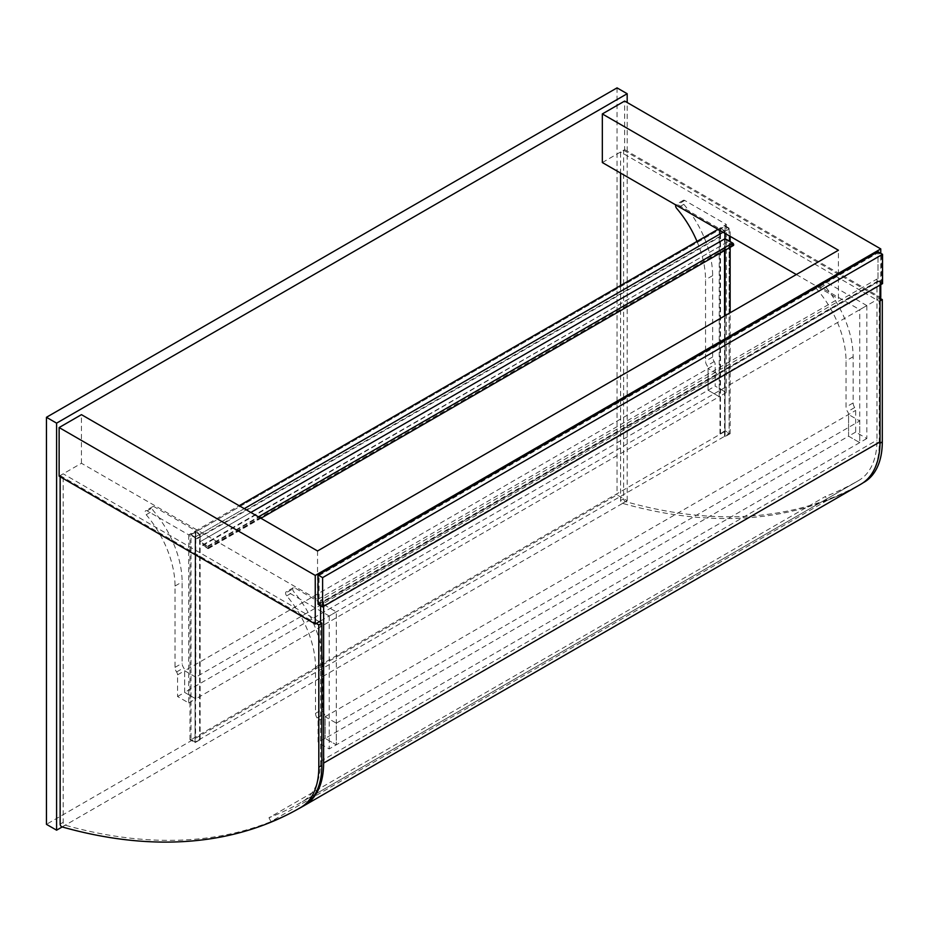 <?xml version="1.0" encoding="UTF-8"?>
<svg xmlns="http://www.w3.org/2000/svg" width="929" height="929" viewBox="0 0 929 929"><rect width="100%" height="100%" fill="white"/><g stroke="black" fill="none" stroke-linecap="round" stroke-linejoin="round"><path stroke-width="0.7" stroke-dasharray="4.64 3.48" d="M62.185 826.949L627.18 500.754L617.042 494.902L46.45 824.325M627.18 500.754L627.18 102.515M617.042 87.872L617.042 494.902M317.544 550.967L317.544 599.577L838.422 298.848L838.422 250.238M602.329 162.54L624.648 149.662L624.648 101.052M880.773 284.646L880.773 253.315M624.648 149.662L880.773 297.535M796.327 274.543L838.422 298.848M59.131 476.159L81.45 463.269L317.544 599.577M81.45 463.269L81.45 414.659M320.586 620.955L880.018 297.965M866.827 305.583L866.827 438.523L855.667 432.09L855.667 410.421A3.588 2.067 -120 0 0 854.692 407.541A5.737 3.31 60 0 1 853.136 402.954L853.136 356.748A75.319 43.477 -120 0 0 824.302 285.458A2.868 1.661 60 0 1 823.802 281.429A2.868 1.661 60 0 1 825.242 281.568L866.827 305.583L859.731 309.682L818.135 285.667A2.868 1.661 -120 0 0 816.707 285.528A2.868 1.661 -120 0 0 817.206 289.558A75.319 43.477 60 0 1 846.029 360.847L846.029 407.053A5.737 3.31 -120 0 0 847.596 411.64A3.588 2.067 60 0 1 848.572 414.52L848.572 436.189L859.731 442.622L859.731 309.682M855.667 432.09L848.572 436.189L859.731 442.622L859.731 420.953L848.572 414.52L848.572 436.189L325.15 738.381L336.31 744.826L336.31 611.874L294.714 587.86A2.868 1.661 -120 0 0 293.285 587.72A2.868 1.661 -120 0 0 293.785 591.75A75.319 43.477 60 0 1 322.618 663.039L322.618 709.245A5.737 3.31 -120 0 0 324.175 713.832A3.588 2.067 60 0 1 325.15 716.712L325.15 738.381L325.15 716.712L336.31 723.145L336.31 744.826L325.15 738.381L318.055 742.48L318.055 720.811A3.588 2.067 -120 0 0 317.079 717.931A5.737 3.31 60 0 1 315.512 713.344L315.512 667.138A75.319 43.477 -120 0 0 286.689 595.849A2.868 1.661 60 0 1 286.178 591.819A2.868 1.661 60 0 1 287.618 591.97L329.203 615.973L336.31 611.874M866.827 438.523L329.203 748.925L318.055 742.48M697.005 241.412A75.319 43.477 60 0 1 705.541 279.734L705.541 361.079A5.737 3.31 -120 0 0 707.097 365.678A3.588 2.067 60 0 1 708.072 368.546L708.072 390.215L719.232 396.66L719.232 228.569L677.647 204.566A2.868 1.661 -120 0 0 676.207 204.415A2.868 1.661 -120 0 0 675.766 204.937M726.339 224.47L726.339 392.561L715.179 386.116L715.179 364.447A3.588 2.067 -120 0 0 714.204 361.567A5.737 3.31 60 0 1 712.648 356.98L712.648 275.634A75.319 43.477 -120 0 0 683.814 204.345A2.868 1.661 60 0 1 683.314 200.316A2.868 1.661 60 0 1 684.743 200.467L726.339 224.47L719.232 228.569M726.339 392.561L719.232 396.66L719.232 374.991L708.072 368.546L708.072 390.215L719.232 396.66L195.822 698.852L195.822 530.761L154.226 506.758A2.868 1.661 -120 0 0 152.797 506.607A2.868 1.661 -120 0 0 153.297 510.636A75.319 43.477 60 0 1 182.119 581.926L182.119 663.271A5.737 3.31 -120 0 0 183.687 667.87A3.588 2.067 60 0 1 184.662 670.738L184.662 692.407L195.822 698.852L184.662 692.407L715.179 386.116M329.203 615.973L329.203 748.925M188.715 534.86L188.715 702.951L177.555 696.506L177.555 674.837A3.588 2.067 -120 0 0 176.58 671.969A5.737 3.31 60 0 1 175.024 667.37L175.024 586.025A75.319 43.477 -120 0 0 146.201 514.736A2.868 1.661 60 0 1 145.69 510.706A2.868 1.661 60 0 1 147.13 510.857L188.715 534.86L195.822 530.761M188.715 702.951L195.822 698.852L195.822 677.183L719.232 374.991M177.555 696.506L184.662 692.407L184.662 670.738L715.179 364.447M177.555 674.837L184.662 670.738L195.822 677.183M318.055 720.811L855.667 410.421M336.31 723.145L859.731 420.953M195.055 537.055L191.002 534.721L191.002 739.693L725.073 431.358L729.126 433.692L195.055 742.039L191.002 739.693L195.055 742.039L200.13 739.693L195.055 742.619L189.98 739.693L195.566 737.057L191.002 739.693L191.002 534.721L725.073 226.374L729.126 228.72L195.055 537.055L195.055 742.039L195.055 537.055L191.002 534.721L195.566 532.085L189.98 534.721L195.055 537.647L199.619 534.43L195.055 537.055M729.126 228.72L729.126 433.692L729.126 228.72L724.562 231.356L730.136 228.72L725.073 225.793L719.998 228.72L725.073 226.374L725.073 431.358L725.073 226.374L729.126 228.72M730.136 433.692L725.073 436.63L729.126 433.692L725.073 431.358L719.998 433.692L725.073 430.766L730.136 433.692L730.136 312.759M730.136 247.358L730.136 241.598M730.136 236.326L730.136 228.72M725.073 430.766L725.073 225.793M725.073 436.63L725.073 315.686M725.073 250.284L725.073 238.672M723.041 232.227L725.073 231.066L725.073 233.4L725.073 231.646M724.562 436.328L724.562 315.976M724.562 250.575L724.562 231.356L720.498 229.01L719.998 236.338L719.998 228.128L725.073 231.066M720.498 433.994L720.498 229.01L195.566 532.085L195.566 539.691L720.498 236.628M719.998 433.692L719.998 228.72M199.619 739.403L199.619 534.43L724.562 231.356L724.562 238.962L199.619 542.037L199.619 534.43L195.566 532.085L195.566 737.057M195.055 736.767L195.055 531.794M189.98 739.693L189.98 534.721M195.055 742.619L195.055 537.647M200.13 739.693L200.13 534.721M195.566 539.691L195.055 531.202L200.13 534.129L200.13 541.746L207.736 546.136A1.44 0.824 60 0 1 208.677 547.402A1.44 0.824 60 0 1 208.456 548.551A1.44 0.824 60 0 1 207.736 548.482L202.661 544.963L727.604 241.9L733.039 244.861L732.679 243.653L724.562 238.962M202.661 544.963L207.736 547.889L207.736 546.728L199.619 542.037M202.661 545.555L727.604 241.9M733.387 245.477A1.44 0.824 60 0 1 732.679 245.407L727.604 242.481M200.13 541.746L250.853 512.46M200.13 534.129L244.257 508.651M195.055 531.202L239.183 505.724M717.966 229.3L719.998 228.128M195.055 539.401L719.998 236.338M863.424 482.627A733.051 423.229 60 0 1 625.531 501.59A2.148 1.243 60 0 1 623.626 498.792L623.626 150.243L620.584 151.996L620.584 173.084M620.584 285.528L620.584 500.545A2.148 1.243 -120 0 0 622.488 503.344A733.051 423.229 -120 0 0 860.707 484.206A733.051 423.229 -120 0 0 861.02 484.021A88.22 50.932 -120 0 0 879.252 443.656L879.252 301.333L620.584 151.996M623.626 150.243L880.018 298.267M880.018 300.903L879.252 301.333M60.141 476.74L60.141 475.567L63.184 473.813L63.184 822.362A2.148 1.243 -120 0 0 65.088 825.161A733.051 423.229 -120 0 0 302.982 806.198M60.141 475.567L316.278 623.44M319.321 621.687L63.184 473.813M319.065 575.562L877.986 252.874L877.986 281.568L319.065 604.268L319.065 575.562L322.618 577.617L881.54 254.929L877.986 252.874M881.54 254.929L881.54 283.624L877.986 281.568M319.065 604.268L322.618 606.312L322.618 577.617M322.618 606.312L881.54 283.624M318.055 604.268L877.986 280.988L877.986 251.701M877.986 280.988L882.55 283.624M320.586 622.418L320.586 761.327A88.22 50.932 60 0 1 302.308 801.715A733.051 423.229 60 0 1 268.969 817.741L825.358 496.516L827.321 500.336A737.359 425.714 -120 0 0 860.846 484.218M268.969 817.741L270.931 821.573L827.321 500.336M270.931 821.573A737.359 425.714 -120 0 0 298.372 808.857M880.018 285.087L880.018 280.802L876.976 279.048L876.976 440.102A88.22 50.932 60 0 1 858.698 480.49L858.698 480.49A733.051 423.229 60 0 1 825.358 496.516M323.629 606.312L323.629 602.027L880.018 280.802M323.629 602.027L320.586 600.273L876.976 279.048M320.586 600.273L320.586 605.731M302.308 801.715L858.698 480.49L302.308 801.715M854.692 407.541L847.596 411.64M853.136 402.954L846.029 407.053M853.136 356.748L846.029 360.847M824.302 285.458L817.206 289.558M825.242 281.568L818.135 285.667M714.204 361.567L707.097 365.678M712.648 356.98L705.541 361.079M712.648 275.634L705.541 279.734M683.814 204.345L676.718 208.444M684.743 200.467L677.647 204.566M317.079 717.931L324.175 713.832M315.512 713.344L322.618 709.245M315.512 667.138L322.618 663.039M286.689 595.849L293.785 591.75M287.618 591.97L294.714 587.86M176.58 671.969L183.687 667.87M175.024 667.37L182.119 663.271M175.024 586.025L182.119 581.926M146.201 514.736L153.297 510.636M147.13 510.857L154.226 506.758M207.736 546.728L732.679 243.653M207.736 547.889L732.679 244.826M207.736 548.482L732.679 245.407M207.736 546.136L258.459 516.861M623.626 498.792L620.584 500.545M880.007 443.214L879.252 443.656M625.531 501.59L622.488 503.344M60.141 824.116L63.184 822.362M62.046 826.915L65.088 825.161M320.586 761.327L876.976 440.102M823.802 281.429L816.707 285.528M683.314 200.316L676.207 204.415M293.285 587.72L286.178 591.819M152.797 506.607L145.69 510.706M208.096 547.936L733.039 244.861M208.456 548.551L260.91 518.266"/><path stroke-width="1.39" d="M627.18 102.515L627.18 93.724L56.599 423.148L56.599 830.178L62.185 826.949M56.599 830.178L46.45 824.325L46.45 417.295L617.042 87.872L627.18 93.724M56.599 423.148L46.45 417.295M880.773 253.315L880.773 248.926L624.648 101.052L602.329 113.93L838.422 250.238L317.544 550.967L81.45 414.659L59.131 427.549L59.131 476.159L315.256 624.033L320.586 620.955M880.018 297.965L880.773 297.535L880.773 284.646M602.329 113.93L602.329 162.54L796.327 274.543M59.131 427.549L315.256 575.423L315.256 624.033M880.773 248.926L315.256 575.423M675.766 204.937A2.868 1.661 -120 0 0 676.718 208.444A75.319 43.477 60 0 1 697.005 241.412M730.136 312.759L730.136 247.358M730.136 241.598L730.136 236.326M725.073 315.686L725.073 250.284M250.853 512.46L725.073 238.672L725.073 233.4L725.073 238.672L732.679 243.061A1.44 0.824 60 0 1 733.608 244.327A1.44 0.824 60 0 1 733.387 245.477L260.91 518.266M724.562 315.976L724.562 250.575M244.257 508.651L723.041 232.227M239.183 505.724L717.966 229.3M620.584 173.084L620.584 285.528M880.018 298.267L882.295 299.579L880.018 300.903M882.295 299.579L882.295 441.89A88.22 50.932 60 0 1 864.063 482.256A733.051 423.229 60 0 1 863.749 482.441A733.051 423.229 60 0 1 863.424 482.627M316.278 623.44L318.81 624.903L318.81 767.226A88.22 50.932 60 0 1 300.578 807.591A733.051 423.229 60 0 1 300.264 807.765A733.051 423.229 60 0 1 62.046 826.915A2.148 1.243 60 0 1 60.141 824.116L60.141 476.74M318.81 624.903L321.852 623.15L319.321 621.687M302.982 806.198A733.051 423.229 -120 0 0 303.307 806.012A733.051 423.229 -120 0 0 303.62 805.826A88.22 50.932 -120 0 0 321.852 765.461L321.852 623.15M882.55 254.337L877.986 251.701L318.055 574.981L322.618 577.617L322.618 606.904L882.55 283.624L882.55 254.337L322.618 577.617M318.055 574.981L318.055 604.268L322.618 606.904M298.372 808.857A737.359 425.714 -120 0 0 304.468 805.443L860.846 484.218A92.528 53.417 -120 0 0 880.018 441.856L880.018 285.087M860.846 484.218L304.468 805.443A92.528 53.417 -120 0 0 323.629 763.092L323.629 606.312M320.586 605.731L320.586 622.418M258.459 516.861L732.679 243.061M882.295 441.89L880.007 443.214M318.81 767.226L321.852 765.461M300.578 807.591L303.62 805.826M323.629 763.092L880.018 441.856M303.307 806.012L300.264 807.765"/></g></svg>
